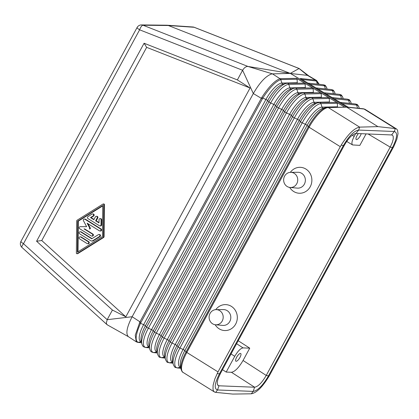 <?xml version="1.0" encoding="UTF-8"?>
<svg xmlns="http://www.w3.org/2000/svg" width="419" height="419" viewBox="0 0 419 419"><rect width="100%" height="100%" fill="white"/><g stroke="black" fill="none" stroke-linecap="round" stroke-linejoin="round"><path stroke-width="0.63" d="M304.639 83.156L287.303 83.276A1.65 1.529 -91.2 0 1 288.775 84.387L305.152 84.046L304.639 83.156L312.632 87.938L295.332 88.09A1.65 1.529 -91.2 0 1 296.809 89.2L313.192 88.859L312.632 87.938M186.816 352.452L186.769 352.421C185.811 354.264 185.827 354.275 186.816 352.452L218.011 371.904L340.291 146.692L309.096 127.235L186.816 352.452A23.129 7.532 122 0 0 183.087 372.418L214.596 392.064L215.644 392.373L217.529 389.974C213.957 388.874 214.58 383.521 219.388 373.91L343.36 145.582C348.964 136.007 354.06 130.833 358.648 130.063L394.3 131.493C397.872 132.593 397.249 137.945 392.441 147.556L268.469 375.885C262.865 385.459 257.769 390.634 253.181 391.404L217.529 389.974L218.975 385.794L217.77 385.213L217.236 383.652L217.409 381.243L218.278 378.189L220.389 373.575L344.355 145.262C348.613 137.987 352.484 134.059 355.972 133.467L392.09 134.976L393.174 136.144L393.258 138.998L392.31 142.502L390.204 147.116L368.055 133.954M217.54 384.857L218.975 385.794L254.616 387.224C258.104 386.637 261.975 382.704 266.238 375.429L390.204 147.116M103.299 203.974L103.907 203.995A0.55 0.513 -87.7 0 1 104.399 204.551L104.08 236.578A1.1 1.021 -87.7 0 1 103.566 237.526L77.74 253.647L77.133 253.621L102.959 237.5A1.1 1.021 -87.7 0 0 103.472 236.557L103.792 204.524A0.55 0.513 -87.7 0 0 103.022 204.048L77.201 220.169A1.1 1.021 -87.7 0 0 76.682 221.112L76.368 253.144A0.55 0.513 -87.7 0 0 77.133 253.621M88.011 223.715L90.331 228.083A0.55 0.513 -87.7 0 1 89.881 228.91L89.273 228.884A0.55 0.513 -87.7 0 0 89.724 228.062L87.121 223.165L99.434 230.843A1.1 1.021 -87.7 0 0 100.937 230.193A1.1 1.021 -87.7 0 0 100.471 228.936L84.863 219.2A1.1 1.021 -87.7 0 0 83.454 220.703L86.628 226.679L80.207 226.679A1.1 1.021 -87.7 0 0 79.683 228.732L91.253 235.949A1.1 1.021 -87.7 0 0 92.756 235.3A1.1 1.021 -87.7 0 0 92.29 234.043L84.015 228.884M332.414 97.737L348.425 107.327L364.404 109.066A23.129 7.532 122 0 0 363.97 108.987L395.342 128.554L377.907 126.627L346.712 107.17L363.97 108.987L346.712 107.17L290.472 73.498L307.944 75.41L316.591 80.49L315.376 80.071L300.266 78.479L332.361 97.706M319.021 84.282L316.439 81.045L317.398 84.109M395.342 128.554L396.667 129.052L397.563 130.199L398.029 133.635L396.809 139.386L393.881 146.336L269.443 375.565C262.802 386.721 256.763 392.802 251.327 393.802L232.692 394.075L215.644 392.373M337.51 107.123L337.305 103.289L336.787 102.398L344.779 107.18L327.758 107.594A23.129 7.532 -58 0 1 328.255 107.552L346.712 107.17L328.255 107.552L359.628 127.119L377.907 126.627M91.08 217.618L90.473 217.597L93.034 216A1.1 1.021 -87.7 0 0 92.568 213.947L93.175 213.968A1.1 1.021 -87.7 0 1 93.641 216.026L91.08 217.618L93.997 219.436M96.333 216.293L96.941 216.319A1.1 1.021 -87.7 0 1 97.779 217.969L96.229 220.829L95.621 220.803L97.171 217.943A1.1 1.021 -87.7 0 0 96.333 216.293A1.1 1.021 -87.7 0 0 95.406 216.843L93.851 219.703L90.473 217.597M308.641 75.781L299.108 68.486L290.257 73.409L168.338 25.512L167.055 25.219L141.496 24.925A4.955 4.614 90.6 0 1 143.031 25.229L168.338 25.512L194.138 27.282L299.051 68.501L307.305 75.268L315.376 80.071L316.073 80.972L316.439 81.045L315.769 80.144M261.807 97.418L262.807 98.046L140.973 322.379L139.936 321.818L261.807 97.418C268.825 86.717 274.895 80.479 280.018 78.709L272.476 73.87L290.257 73.409L247.943 66.448C246.011 66.38 244.23 67.653 242.606 70.272L139.616 29.812A4.955 1.739 -68.6 0 1 143.031 25.229L247.943 66.448L272.476 73.87L271.716 73.954C265.892 75.897 259.764 82.428 253.322 93.547L242.606 70.272L237.369 79.914L250.07 88L146.655 47.352L41.764 240.537L36.589 241.234L144.089 43.246L237.369 79.914M79.615 233.797L90.693 240.705A2.205 2.048 -87.7 0 0 92.74 240.705L99.387 236.557A1.1 1.021 -87.7 0 0 98.926 234.499A1.1 1.021 -87.7 0 0 98.376 234.645L91.724 238.799L80.652 231.885A1.1 1.021 -87.7 0 0 79.149 232.535A1.1 1.021 -87.7 0 0 79.615 233.797M84.628 228.905L92.898 234.069L92.29 234.043M102.755 205.891L78.316 221.143L77.709 221.117L102.755 205.483L102.446 236.552L77.4 252.186L77.709 221.117M92.568 213.947A1.1 1.021 -87.7 0 0 92.018 214.093L87.927 216.644A1.1 1.021 -87.7 0 0 87.917 218.55L99.486 225.768A1.1 1.021 -87.7 0 0 99.958 225.914L100.565 225.941A1.1 1.021 -87.7 0 0 101.634 224.841L101.026 224.814L101.079 219.745A1.1 1.021 -87.7 0 0 100.099 218.639A1.1 1.021 -87.7 0 0 99.031 219.739L98.999 222.913L95.621 220.803M99.958 225.914A1.1 1.021 -87.7 0 0 101.026 224.814M238.217 340.736L249.745 348.163L243.057 347.896L236.594 343.732M269.443 375.565L268.469 375.885L266.238 375.429L243.057 360.481L249.745 348.163M366.096 133.876L359.853 145.367L352.599 144.943C351.342 143.748 351.866 140.889 354.175 136.374L352.232 135.217M79.584 238.877L87.115 243.575A1.1 1.021 -87.7 0 0 88.613 242.926A1.1 1.021 -87.7 0 0 88.147 241.669L80.621 236.971A1.1 1.021 -87.7 0 0 79.118 237.62A1.1 1.021 -87.7 0 0 79.584 238.877M236.625 357.281A4.541 1.477 122 0 0 235.881 361.199A4.541 1.477 122 0 0 239.967 357.417A4.541 1.477 122 0 0 240.689 353.489A4.541 1.477 122 0 0 236.625 357.281M222.499 369.694L226.197 372.077L234.75 356.328C237.793 351.138 240.564 348.325 243.057 347.896M99.911 230.989L100.518 231.016A1.1 1.021 -87.7 0 0 101.079 228.957L85.471 219.221A1.1 1.021 -87.7 0 0 84.994 219.074L84.387 219.053M361.199 133.677A4.541 1.477 -58 0 1 360.33 135.74A4.541 1.477 -58 0 1 356.244 139.527A4.541 1.477 -58 0 1 356.983 135.609A4.541 1.477 -58 0 1 358.345 133.561M355.752 133.467L354.175 136.374M80.144 236.824L80.752 236.85A1.1 1.021 -87.7 0 1 81.228 236.997L88.755 241.695L88.147 241.669M78.316 221.143L78.013 251.803M98.926 234.499L99.533 234.525A1.1 1.021 -87.7 0 1 99.994 236.578L93.348 240.726L92.74 240.705M91.641 240.998L92.248 241.019A2.205 2.048 -87.7 0 0 93.348 240.726M243.057 360.481C238.793 367.751 234.918 371.684 231.429 372.287L226.197 372.077M76.855 253.694L77.463 253.72A0.55 0.513 -87.7 0 0 77.74 253.647M80.176 231.738L80.783 231.765A1.1 1.021 -87.7 0 1 81.26 231.911L92.012 238.621M101.634 224.841L101.686 219.766A1.1 1.021 -87.7 0 0 100.707 218.666L100.099 218.639M91.73 236.096L92.337 236.122A1.1 1.021 -87.7 0 0 92.898 234.069M36.589 241.234L112.418 310.05L107.185 319.687L132.147 316.727L139.936 321.818L135.248 335.237L136.28 341.825L128.376 336.661C125.559 333.791 126.816 327.145 132.147 316.727L253.322 93.547L262.304 98.905M297.322 83.072L297.265 82.747L281.877 83.067A19.274 6.275 -58 0 0 265.913 99.471L262.807 98.046C269.747 87.492 275.728 81.344 280.756 79.61L281.877 83.067A1.65 1.529 -91.2 0 0 283.15 84.167M297.265 82.747L297.118 79.238L296.579 78.332L304.592 83.13M305.357 87.88L305.152 84.046M312.679 87.969L320.666 92.746L303.366 92.898A1.65 1.529 -91.2 0 1 304.843 94.008L321.232 93.667L320.718 92.777L328.706 97.559L311.396 97.711A1.65 1.529 -91.2 0 1 312.873 98.816L314.004 102.309A1.65 1.529 -91.2 0 0 315.271 103.404M329.47 102.309L329.266 98.481L328.753 97.585L336.745 102.367L319.43 102.519A1.65 1.529 -91.2 0 1 320.907 103.629L322.038 107.117A1.65 1.529 -91.2 0 0 323.3 108.217M344.779 107.18L327.459 107.332A1.65 1.529 -91.2 0 1 328.203 107.521L327.758 107.594A23.129 7.532 -58 0 0 309.102 127.229C310.102 125.391 310.086 125.381 309.054 127.203L309.054 127.203A1.65 0.283 -151.5 0 1 308.358 126.679L186.078 351.892A22.689 7.385 122 0 0 181.05 369.228L180.353 365.991A20.18 6.568 122 0 1 184.826 350.572L186.078 351.892A1.65 0.283 -151.5 0 0 186.769 352.421L309.102 127.229M96.229 220.829L99.004 222.557M87.587 243.722L88.194 243.748A1.1 1.021 -87.7 0 0 88.755 241.695M140.973 322.379L140.527 323.264C135.662 334.441 134.855 340.794 138.113 342.323L141.344 341.668M146.655 47.352L144.089 43.246M250.07 88L125.826 316.827L41.764 240.537M112.418 310.05L125.826 316.827M321.436 97.501L321.232 93.667M294.253 173.356A7.584 7.05 92.3 0 1 297.406 182.181A7.584 7.05 92.3 0 1 290.074 187.476A7.584 7.05 92.3 0 1 287.125 186.486A7.584 7.05 92.3 0 1 283.883 177.981A7.584 7.05 92.3 0 1 290.681 172.335A7.584 7.05 92.3 0 1 294.253 173.356M290.681 172.335L297.982 172.282A7.93 7.374 92.3 0 1 301.711 173.346A7.93 7.374 92.3 0 1 305.011 182.579A7.93 7.374 92.3 0 1 297.343 188.115L290.074 187.476M290.315 172.35A12.973 12.062 92.3 0 1 305.907 169.056A12.973 12.062 92.3 0 1 310.217 186.78A12.973 12.062 92.3 0 1 293.714 191.514A12.973 12.062 92.3 0 1 289.707 187.434M215.162 324.735A12.973 12.062 -87.7 0 0 219.163 328.815A12.973 12.062 -87.7 0 0 235.672 324.076A12.973 12.062 -87.7 0 0 231.361 306.352A12.973 12.062 -87.7 0 0 215.764 309.646M340.291 146.692L341.171 145.142C348.095 134.164 354.249 128.156 359.628 127.119M218.011 371.904L214.853 378.896L213.098 385.276L213.02 389.461L213.596 391.084L214.47 391.99M313.396 92.688L313.192 88.859M215.528 324.777L222.798 325.416A7.93 7.374 -87.7 0 0 230.466 319.875A7.93 7.374 -87.7 0 0 227.166 310.647A7.93 7.374 -87.7 0 0 223.432 309.583L216.136 309.636A7.584 7.05 -87.7 0 0 209.338 315.277A7.584 7.05 -87.7 0 0 212.58 323.782A7.584 7.05 -87.7 0 0 215.528 324.777A7.584 7.05 -87.7 0 0 222.861 319.477A7.584 7.05 -87.7 0 0 219.708 310.652A7.584 7.05 -87.7 0 0 216.136 309.636M136.28 341.825L137.563 342.328L141.58 342.768M141.496 24.925A4.955 4.955 0 0 0 137.086 27.518A4.955 0.854 28.5 0 0 139.616 29.812L23.48 243.706L107.185 319.687L106.326 323.044L106.704 324.275L107.573 324.976M393.415 147.242L392.441 147.556L390.209 147.106M103.566 237.526L102.959 237.5M89.881 228.91L89.273 228.884M364.404 109.066A23.129 7.532 122 0 1 365.122 109.369L363.352 108.772A1.65 1.545 -84 0 1 363.917 108.956L363.97 108.987M333.466 93.73L332.503 90.63A1.65 1.545 -84 0 0 331.209 89.53C332.717 90.394 332.958 88.687 334.881 92.971A22.034 7.175 122 0 0 332.503 90.63L318.005 89.106M325.432 88.922L324.468 85.822A1.65 1.545 -84 0 0 323.175 84.722C324.678 85.581 324.914 83.879 326.825 88.142A21.861 7.118 122 0 0 324.468 85.822L309.971 84.298M343.171 98.716L342.936 97.8A22.207 7.233 122 0 0 340.537 95.443L326.034 93.914M341.501 98.544L340.537 95.443A1.65 1.545 -84 0 0 339.243 94.338C340.747 95.186 341.024 93.526 342.936 97.8M359.266 108.343L359.041 107.458A22.553 7.343 122 0 0 356.611 105.064L357.575 108.165M340.139 102.362L355.317 103.959A1.65 1.545 -84 0 1 356.611 105.064L342.098 103.535M351.222 103.53L350.991 102.629A22.38 7.285 122 0 0 348.571 100.251L349.54 103.352M332.11 97.554L347.278 99.151A1.65 1.545 -84 0 1 348.571 100.251L334.063 98.727M391.624 134.897L394.3 131.493L395.316 128.549M355.972 133.467L358.648 130.063L359.664 127.119M139.454 322.771L143.628 324.683L265.913 99.471A1.65 0.283 -151.5 0 1 267.662 100.57L268.914 101.89A1.65 0.283 -151.5 0 0 270.669 102.99L148.384 328.208L151.521 329.643L273.801 104.425A19.447 6.332 -58 0 1 289.911 87.875L288.775 84.387A21.861 7.118 -58 0 0 270.669 102.99L273.801 104.425A1.65 0.283 -151.5 0 1 275.555 105.53L276.802 106.845A1.65 0.283 -151.5 0 0 278.556 107.95L281.688 109.385A19.62 6.39 -58 0 1 297.94 92.688L296.809 89.2A22.034 7.175 -58 0 0 278.556 107.95L156.277 333.163A22.034 7.175 122 0 0 153.82 352.552L157.272 352.913M157.057 351.897L153.82 352.552A1.65 1.545 96 0 1 153.38 352.573L151.657 351.997C151.17 351.394 150.845 352.217 149.646 348.87A21.998 7.16 122 0 1 154.522 332.063L276.802 106.845A21.998 7.16 -58 0 1 293.997 88.273L295.332 88.09M301.942 79.484L316.073 80.972M299.108 68.486L194.332 27.324A4.955 1.739 111.4 0 0 194.138 27.282A4.955 4.599 93.9 0 0 192.86 26.989L167.055 25.219M97.779 217.969L97.171 217.943M90.331 228.083L89.724 228.062M234.75 356.328L231.047 353.945M85.471 219.221L84.863 219.2M101.079 228.957L100.471 228.936M93.641 216.026L93.034 216M104.399 204.551L103.792 204.524M81.228 236.997L80.621 236.971M99.994 236.578L99.387 236.557M251.295 393.802L253.181 391.404L254.621 387.224L231.429 372.287M104.08 236.578L103.472 236.557M341.171 145.142L343.36 145.582L344.355 145.262M217.199 373.47L219.388 373.91L220.384 373.591M81.26 231.911L80.652 231.885M101.686 219.766L101.079 219.745M296.579 78.332L280.421 78.667L281.128 79.568L280.756 79.61L280.018 78.709M141.334 341.621A19.274 6.275 122 0 1 143.628 324.683A1.65 0.283 -151.5 0 1 145.383 325.788L146.634 327.103L268.914 101.89A21.825 7.107 -58 0 1 285.973 83.465L287.303 83.276M149.421 347.807L145.948 347.44A21.861 7.118 122 0 1 148.384 328.208A1.65 0.283 -151.5 0 1 146.634 327.103A21.825 7.107 122 0 0 141.795 343.779L141.103 340.542A19.316 6.29 122 0 1 145.383 325.788L267.662 100.57A19.316 6.29 -58 0 1 282.757 84.266L285.973 83.465M137.086 27.518L20.95 241.412A4.955 0.854 28.5 0 0 23.48 243.706A4.955 1.44 132.2 0 0 21.977 247.446L107.007 324.636M297.118 79.238L281.128 79.568M305.299 87.561L289.911 87.875A1.65 1.529 -91.2 0 0 291.179 88.975M321.373 97.177L305.975 97.496A19.793 6.442 -58 0 0 289.576 114.34L167.296 339.558A1.65 0.283 -151.5 0 1 169.051 340.657L291.331 115.445L292.582 116.765A22.343 7.275 -58 0 1 310.044 97.899L306.828 98.701A19.834 6.458 -58 0 0 291.331 115.445A1.65 0.283 -151.5 0 0 289.576 114.34L286.444 112.905A22.207 7.233 -58 0 1 304.843 94.008L305.975 97.496A1.65 1.529 -91.2 0 0 307.242 98.596M293.997 88.273L290.781 89.074A19.489 6.343 -58 0 0 275.555 105.53L153.27 330.743L154.522 332.063A1.65 0.283 -151.5 0 0 156.277 333.163L159.409 334.598L281.688 109.385A1.65 0.283 -151.5 0 1 283.443 110.485L284.695 111.805A22.17 7.217 -58 0 1 302.02 93.086L303.366 92.898M157.041 351.84A19.62 6.39 122 0 1 159.409 334.598A1.65 0.283 -151.5 0 1 161.158 335.703L283.443 110.485A19.662 6.4 -58 0 1 298.805 93.887L302.02 93.086M313.339 92.369L297.94 92.688A1.65 1.529 -91.2 0 0 299.213 93.788M329.266 98.481L312.873 98.816A22.38 7.285 -58 0 0 294.337 117.865A1.65 0.283 -151.5 0 1 292.582 116.765L170.297 341.977A22.343 7.275 122 0 0 165.348 359.046C167.411 363.928 167.6 361.812 169.119 362.791A1.65 1.545 96 0 0 169.559 362.77L172.764 362.121M165.348 359.046L164.651 355.81A19.834 6.458 122 0 1 169.051 340.657L170.297 341.977A1.65 0.283 -151.5 0 0 172.052 343.082L294.337 117.865L297.469 119.3A1.65 0.283 -151.5 0 1 299.218 120.4A20.007 6.515 -58 0 1 314.858 103.509L319.43 102.519M172.984 363.132L169.559 362.77A22.38 7.285 122 0 1 172.052 343.082L175.184 344.518L297.469 119.3A19.965 6.5 -58 0 1 314.004 102.309L329.413 101.99M172.748 362.053A19.965 6.5 122 0 1 175.184 344.518A1.65 0.283 -151.5 0 1 176.938 345.617L299.218 120.4L300.47 121.72A22.516 7.333 -58 0 1 318.068 102.707M337.305 103.289L320.907 103.629A22.553 7.343 -58 0 0 302.225 122.825A1.65 0.283 -151.5 0 1 300.47 121.72L178.19 346.937A22.516 7.333 122 0 0 173.199 364.137C175.215 368.971 175.472 366.95 176.991 367.903A1.65 1.545 96 0 0 177.426 367.882L180.62 367.233M173.199 364.137L172.502 360.9A20.007 6.515 122 0 1 176.938 345.617L178.19 346.937A1.65 0.283 -151.5 0 0 179.94 348.037L183.072 349.472A1.65 0.283 -151.5 0 1 184.826 350.572L307.111 125.36L308.358 126.679A22.689 7.385 -58 0 1 326.092 107.521L327.459 107.332M180.605 367.159A20.138 6.557 122 0 1 183.072 349.472L305.357 124.26L302.225 122.825L179.94 348.037A22.553 7.343 122 0 0 177.426 367.882L180.835 368.238M337.452 106.798L322.038 107.117A20.138 6.557 -58 0 0 305.357 124.26A1.65 0.283 -151.5 0 1 307.111 125.36A20.18 6.568 -58 0 1 322.881 108.322L326.092 107.521M165.128 358.025L161.687 357.664A22.207 7.233 122 0 1 164.164 338.123A1.65 0.283 -151.5 0 1 162.41 337.023L284.695 111.805A1.65 0.283 -151.5 0 0 286.444 112.905L164.164 338.123L167.296 339.558A19.793 6.442 122 0 0 164.897 356.946M157.497 353.961L156.806 350.724A19.662 6.4 122 0 1 161.158 335.703L162.41 337.023A22.17 7.217 122 0 0 157.497 353.961C159.519 358.779 159.728 356.716 161.247 357.685A1.65 1.545 96 0 0 161.687 357.664L164.908 357.009M149.19 346.728A19.447 6.332 122 0 1 151.521 329.643A1.65 0.283 -151.5 0 1 153.27 330.743A19.489 6.343 122 0 0 148.954 345.633L149.646 348.87M149.201 346.785L145.948 347.44A1.65 1.545 96 0 1 145.508 347.461L143.796 346.89C143.308 346.293 142.989 347.11 141.795 343.779M141.564 342.7L138.438 342.37M316.046 87.932L331.209 89.53M308.017 83.124L323.175 84.722M324.076 92.746L339.243 94.338M365.122 109.369L396.505 128.942M348.168 107.175L363.352 108.772M157.287 352.987L153.38 352.573M355.317 103.959C356.82 104.792 357.135 103.174 359.041 107.458M347.278 99.151C348.781 100.01 349.037 98.297 350.991 102.629M327.071 89.095L326.825 88.142M335.121 93.908L334.881 92.971M318.885 83.758L316.591 80.49M194.332 27.324A4.955 4.955 0 0 0 192.86 26.989M346.702 141.439L352.599 144.943M310.044 97.899L311.396 97.711M165.144 358.093L161.247 357.685M149.431 347.875L145.508 347.461M180.851 368.311L176.991 367.903M172.995 363.2L169.119 362.791M183.087 372.418C182.443 372.302 181.762 371.239 181.05 369.228M137.998 342.391L137.563 342.328M107.311 324.856L128.518 336.75M20.95 241.412A4.955 4.955 0 0 0 21.977 247.446"/></g></svg>
